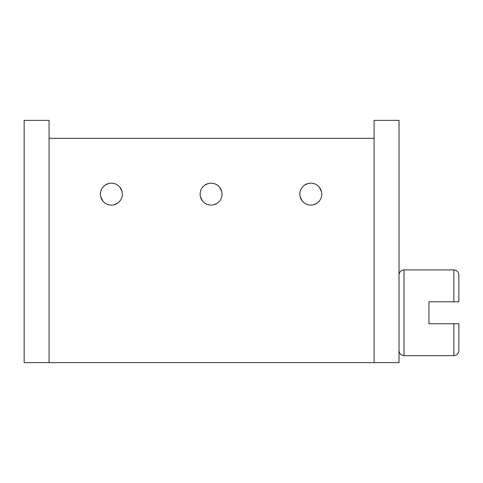 <?xml version="1.0" encoding="UTF-8"?>
<svg xmlns="http://www.w3.org/2000/svg" width="483" height="483" viewBox="0 0 483 483"><rect width="100%" height="100%" fill="white"/><g stroke="black" fill="none" stroke-linecap="round" stroke-linejoin="round"><path stroke-width="0.72" d="M453.863 323.755L458.85 323.755L458.85 350.676C458.536 353.683 456.87 355.343 453.863 355.657L453.863 323.755L428.94 323.755L428.94 301.821L458.85 301.821L458.85 274.899C458.536 271.893 456.87 270.232 453.863 269.912L453.863 301.821M374.102 362.636L399.03 362.636L399.03 120.364L374.102 120.364L374.102 362.636L49.073 362.636L49.073 120.364L24.15 120.364L24.15 362.636L49.073 362.636M49.073 138.307L374.102 138.307M217.73 202.872L219.204 201.526A10.97 10.97 0 0 0 220.471 199.823L220.622 199.564A10.97 10.97 0 0 0 221.945 195.7L222.047 193.617A10.97 10.97 0 0 0 221.782 191.691L219.656 187.295A10.97 10.97 0 0 0 217.507 185.249L216.215 184.446A10.97 10.97 0 0 0 214.73 183.794L213.045 183.353A10.97 10.97 0 0 0 208.421 183.504L206.217 184.319A10.97 10.97 0 0 0 206.018 184.415M208.421 183.504L205.052 184.989A10.97 10.97 0 0 0 204.454 185.412L202.981 186.758A10.97 10.97 0 0 0 201.713 188.455L201.556 188.72M201.713 188.455L201.616 188.618A10.97 10.97 0 0 0 200.24 192.56L200.137 194.643A10.97 10.97 0 0 0 200.397 196.569L200.928 198.265A10.97 10.97 0 0 0 201.653 199.721L202.516 200.976A10.97 10.97 0 0 0 204.671 203.029L205.969 203.838A10.97 10.97 0 0 0 207.455 204.49L209.139 204.931A10.97 10.97 0 0 0 213.776 204.774L215.961 203.965A10.97 10.97 0 0 0 216.179 203.856L217.205 203.246A10.97 10.97 0 0 0 217.724 202.872L219.204 201.526M220.64 188.75A10.97 10.97 0 0 0 220.526 188.545L219.668 187.301M117.81 185.255L116.512 184.446A10.97 10.97 0 0 0 115.026 183.794L113.348 183.353A10.97 10.97 0 0 0 108.717 183.504L106.514 184.319M108.717 183.504L105.348 184.989A10.97 10.97 0 0 0 104.751 185.412L103.277 186.758A10.97 10.97 0 0 0 102.016 188.455L101.853 188.72M102.016 188.455L101.913 188.618A10.97 10.97 0 0 0 100.536 192.56L100.434 194.643A10.97 10.97 0 0 0 100.693 196.569L102.825 200.988A10.97 10.97 0 0 0 104.968 203.029L106.266 203.838A10.97 10.97 0 0 0 107.751 204.49L109.436 204.931A10.97 10.97 0 0 0 114.073 204.774L116.264 203.965A10.97 10.97 0 0 0 116.475 203.856L117.502 203.246A10.97 10.97 0 0 0 118.021 202.872L119.5 201.526A10.97 10.97 0 0 0 120.768 199.823L120.925 199.564A10.97 10.97 0 0 0 122.247 195.7L122.344 193.617A10.97 10.97 0 0 0 122.078 191.691L119.959 187.295A10.97 10.97 0 0 0 117.804 185.249L116.512 184.446M100.693 196.569L101.225 198.265A10.97 10.97 0 0 0 101.949 199.721L102.813 200.976M308.118 183.504L304.755 184.989A10.97 10.97 0 0 0 304.157 185.412L302.684 186.758A10.97 10.97 0 0 0 301.416 188.455L301.32 188.618A10.97 10.97 0 0 0 299.943 192.56L299.834 194.643A10.97 10.97 0 0 0 300.1 196.569L300.631 198.265A10.97 10.97 0 0 0 301.35 199.721L302.219 200.976A10.97 10.97 0 0 0 304.368 203.029L305.667 203.838A10.97 10.97 0 0 0 307.152 204.49L308.842 204.931A10.97 10.97 0 0 0 313.473 204.774L315.665 203.965A10.97 10.97 0 0 0 315.882 203.856L316.908 203.246A10.97 10.97 0 0 0 317.428 202.872L318.901 201.526A10.97 10.97 0 0 0 320.175 199.823L320.326 199.564A10.97 10.97 0 0 0 321.648 195.7L321.744 193.617A10.97 10.97 0 0 0 321.485 191.691L319.36 187.295A10.97 10.97 0 0 0 317.21 185.249L315.918 184.446A10.97 10.97 0 0 0 314.433 183.794L312.749 183.353A10.97 10.97 0 0 0 308.118 183.504L305.92 184.319A10.97 10.97 0 0 0 305.721 184.415L304.676 185.037M320.344 188.75A10.97 10.97 0 0 0 320.223 188.545L319.366 187.301M209.133 204.931L207.455 204.49M205.963 203.838L204.671 203.029M203.56 202.117L203.15 201.707M201.32 199.123L201.133 198.736M202.981 186.758L204.454 185.412M213.045 183.347L214.73 183.794M216.215 184.446L217.507 185.249M218.618 186.166L219.028 186.577M109.436 204.931L107.751 204.49M106.266 203.838L104.968 203.029M103.863 202.117L103.447 201.707M101.617 199.123L101.43 198.736M103.277 186.758L104.751 185.412M113.342 183.347L115.026 183.794M119.5 201.526L118.021 202.872M308.836 204.931L307.152 204.49M305.667 203.838L304.368 203.029M303.264 202.117L302.853 201.707M301.024 199.123L300.837 198.736M302.684 186.758L304.157 185.412M312.743 183.347L314.433 183.794M315.918 184.446L317.21 185.249M318.321 186.166L318.732 186.577M318.901 201.526L317.428 202.872M111.392 205.106A10.97 10.97 0 0 0 122.356 194.142A10.97 10.97 0 0 0 111.392 183.172A10.97 10.97 0 0 0 100.422 194.142A10.97 10.97 0 0 0 111.392 205.106L110.685 205.088M106.302 184.428L105.276 185.037M100.53 192.584L100.434 194.667M114.06 204.78L117.429 203.295M122.241 195.724L122.344 193.641M122.084 191.715L121.553 190.018M121.348 189.547L121.161 189.161M120.828 188.563L119.965 187.301M119.331 186.577L118.957 186.203M211.089 205.106A10.97 10.97 0 0 0 222.059 194.142A10.97 10.97 0 0 0 211.089 183.172A10.97 10.97 0 0 0 200.125 194.142A10.97 10.97 0 0 0 211.089 205.106L210.383 205.088M206.006 184.428L204.973 185.037M200.234 192.584L200.137 194.667M200.403 196.593L202.522 200.988M213.764 204.78L217.133 203.295M221.945 195.724L222.047 193.641M221.788 191.715L221.256 190.018M221.051 189.547L220.864 189.161M310.792 205.106A10.97 10.97 0 0 0 321.763 194.142A10.97 10.97 0 0 0 310.792 183.172A10.97 10.97 0 0 0 299.828 194.142A10.97 10.97 0 0 0 310.792 205.106L310.086 205.088M299.937 192.584L299.84 194.667M300.106 196.593L302.225 200.988M313.467 204.78L316.83 203.295M321.648 195.724L321.75 193.641M321.491 191.715L320.954 190.018M320.748 189.547L320.567 189.161M453.863 269.912L404.011 269.912L404.011 355.657L453.863 355.657M404.011 269.912C401.005 270.232 399.344 271.893 399.03 274.899M404.011 355.657C401.005 355.343 399.344 353.683 399.03 350.676"/></g></svg>
